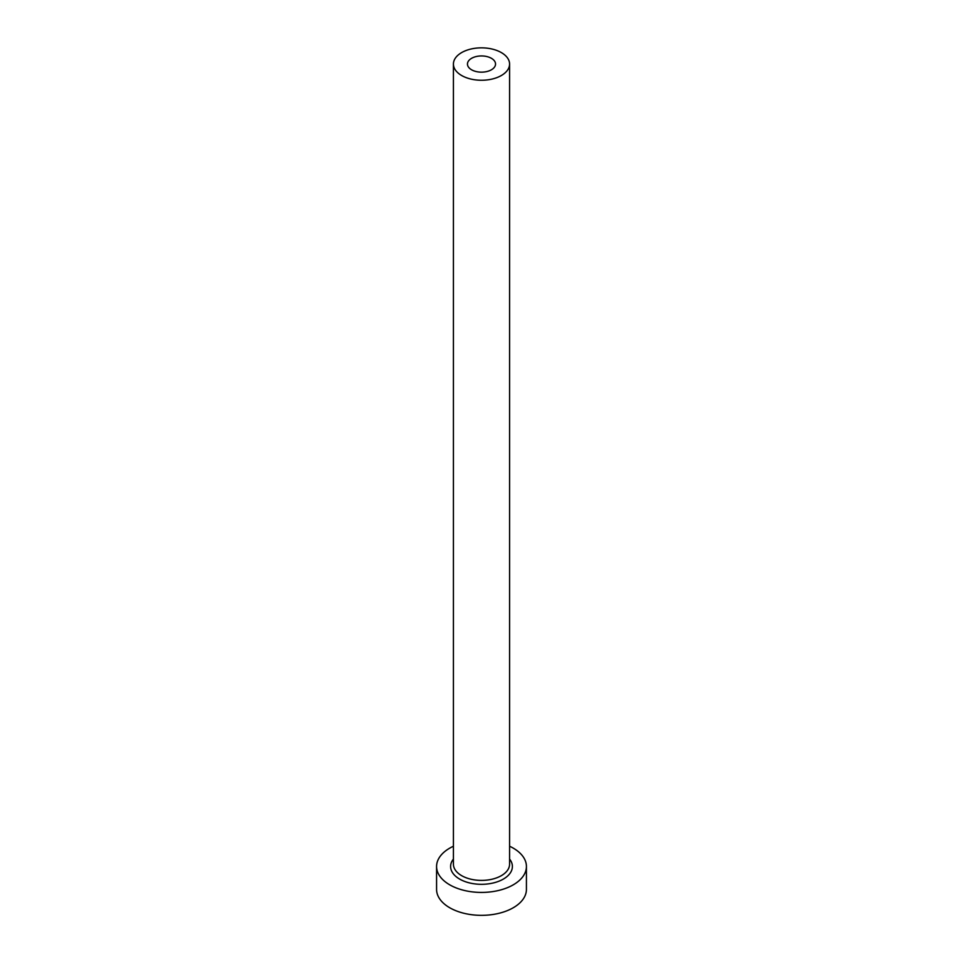 <?xml version="1.0" encoding="UTF-8"?>
<svg xmlns="http://www.w3.org/2000/svg" width="963" height="963" viewBox="0 0 963 963"><rect width="100%" height="100%" fill="white"/><g stroke="black" fill="none" stroke-linecap="round" stroke-linejoin="round"><path stroke-width="1.44" d="M491.431 58.322A14.036 8.101 0 0 0 476.131 56.564A14.036 8.101 0 0 0 467.464 64.052A14.036 8.101 0 0 0 471.569 69.781A14.036 8.101 0 0 0 486.869 71.539A14.036 8.101 0 0 0 495.536 64.052A14.036 8.101 0 0 0 491.431 58.322M461.65 75.511A28.083 16.215 0 0 0 492.249 79.026A28.083 16.215 0 0 0 509.583 64.052A28.083 16.215 0 0 0 501.35 52.592A28.083 16.215 0 0 0 470.751 49.077A28.083 16.215 0 0 0 453.417 64.052A28.083 16.215 0 0 0 461.65 75.511M453.417 846.236A44.924 25.941 0 0 0 436.576 866.483A44.924 25.941 0 0 0 449.733 884.828A44.924 25.941 0 0 0 498.69 890.45A44.924 25.941 0 0 0 526.424 866.483A44.924 25.941 0 0 0 513.267 848.138A44.924 25.941 0 0 0 509.583 846.236M436.576 866.483L436.576 889.415A44.924 25.941 0 0 0 449.733 907.748A44.924 25.941 0 0 0 498.69 913.369A44.924 25.941 0 0 0 526.424 889.415L526.424 866.483M509.583 859.056A30.888 17.828 180 0 1 499.135 881.121A30.888 17.828 180 0 1 459.664 879.099A30.888 17.828 180 0 1 453.417 859.056M453.417 64.052L453.417 864.196A28.083 16.215 0 0 0 461.65 875.656A28.083 16.215 0 0 0 492.249 879.171A28.083 16.215 0 0 0 509.583 864.196L509.583 64.052"/></g></svg>
